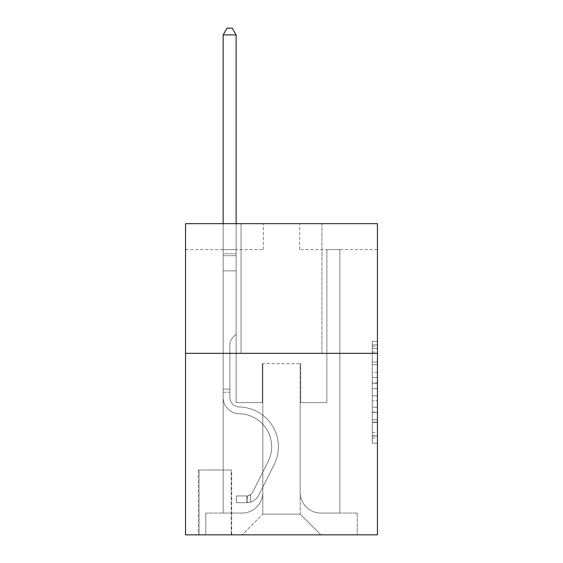 <?xml version="1.0" encoding="UTF-8"?>
<svg xmlns="http://www.w3.org/2000/svg" width="563" height="563" viewBox="0 0 563 563"><rect width="100%" height="100%" fill="white"/><g stroke="black" fill="none" stroke-linecap="round" stroke-linejoin="round"><path stroke-width="0.42" stroke-dasharray="2.81 2.11" d="M372.263 372.375L372.263 388.667L377.449 388.667L377.449 438.042L377.449 346.414L377.449 388.667L372.263 388.667L372.263 344.887L372.263 443.137L372.263 341.319L372.263 436.008L377.449 436.008L372.263 436.008L377.449 436.008L372.263 436.008L372.263 419.716L372.263 443.137L377.449 443.137L377.449 341.319L377.449 435.755L377.449 395.789L372.263 395.789L377.449 395.789L377.449 419.716L377.449 348.448L372.263 348.448L377.449 348.448L377.449 443.137L377.449 346.414L377.449 443.137L372.263 443.137L372.263 341.319L377.449 341.319L377.449 346.414L377.449 341.319L377.449 346.414L377.449 341.319L377.449 344.887L377.449 341.319L372.263 341.319L372.263 348.448L377.449 348.448L372.263 348.448L372.263 372.375L377.449 372.375M321.952 223.673L321.952 353.332L241.048 353.332L321.952 353.332L241.048 353.332L321.952 353.332L321.952 223.673L241.048 223.673L241.048 353.332L241.048 223.673L321.952 223.673M231.71 470.021L198.521 470.021L231.71 470.021L231.71 534.85L198.521 534.85L231.71 534.85M198.521 470.021L198.521 534.85M377.449 382.551L377.449 377.463L377.449 382.551L372.263 382.551L372.263 362.065L372.263 422.391L372.263 407.246L377.449 407.246L372.263 407.246L372.263 443.137L377.449 443.137L372.263 443.137L377.449 443.137L372.263 443.137L372.263 341.319L377.449 341.319L372.263 341.319L377.449 341.319L372.263 341.319L372.263 382.551L377.449 382.551M377.449 353.332L377.449 534.85L185.551 534.85L185.551 353.332L377.449 353.332L377.449 223.673L299.65 223.673L377.449 223.673L377.449 249.606L377.449 223.673L185.551 223.673L263.35 223.673L185.551 223.673L185.551 353.332L377.449 353.332L185.551 353.332M223.152 249.606L223.152 513.069L242.083 513.069A20.747 20.747 0 0 0 262.83 492.322L262.83 363.705L262.83 514.103L262.83 363.705L262.83 514.103L262.83 363.705L300.17 363.705L300.17 492.322A20.747 20.747 0 0 0 320.917 513.069L339.848 513.069L339.848 249.606L339.848 513.069L339.848 249.606L339.848 513.069L339.848 249.606L339.848 513.069L339.848 249.606L339.848 513.069L339.848 249.606L339.848 513.069L357.216 513.069L320.917 513.069L339.848 513.069L320.917 513.069L339.848 513.069L320.917 513.069L339.848 513.069L320.917 513.069L339.848 513.069L339.848 249.606L326.878 249.606L339.848 249.606L326.878 249.606L339.848 249.606L326.878 249.606L339.848 249.606L326.878 249.606L339.848 249.606L326.878 249.606L339.848 249.606L326.878 249.606L339.848 249.606L339.848 513.069L320.917 513.069A20.747 20.747 0 0 1 300.17 492.322A20.747 20.747 0 0 0 320.917 513.069A20.747 20.747 0 0 1 300.17 492.322A20.747 20.747 0 0 0 320.917 513.069A20.747 20.747 0 0 1 300.17 492.322A20.747 20.747 0 0 0 320.917 513.069A20.747 20.747 0 0 1 300.17 492.322A20.747 20.747 0 0 0 320.917 513.069A20.747 20.747 0 0 1 300.17 492.322L300.17 363.705L300.17 514.103L262.83 514.103L300.17 514.103L320.917 534.85L357.216 534.85L242.083 534.85L320.917 534.85L300.17 514.103L320.917 534.85L300.17 514.103L300.17 363.705L300.17 514.103L300.17 363.705L262.309 363.705L262.309 402.601L236.122 402.601L236.122 249.606L223.152 249.606L223.152 513.069L242.083 513.069A20.747 20.747 0 0 0 262.83 492.322L262.83 363.705L262.309 363.705L262.309 402.601L236.122 402.601L236.122 249.606L223.152 249.606L223.152 513.069L242.083 513.069L205.784 513.069L242.083 513.069L223.152 513.069L223.152 249.606L223.152 513.069L223.152 249.606L223.152 513.069L223.152 249.606L223.152 513.069L223.152 249.606L236.122 249.606L223.152 249.606L236.122 249.606L223.152 249.606L236.122 249.606L223.152 249.606L236.122 249.606L223.152 249.606L236.122 249.606L223.152 249.606L223.152 513.069L223.152 249.606M262.83 492.322L262.83 363.705L262.309 363.705L262.309 402.601L236.122 402.601L236.122 249.606L236.122 402.601L236.122 249.606L236.122 402.601L236.122 249.606L236.122 402.601L236.122 249.606L236.122 402.601L236.122 249.606L236.122 402.601L262.309 402.601L236.122 402.601L262.309 402.601L236.122 402.601L262.309 402.601L236.122 402.601L262.309 402.601L236.122 402.601L262.309 402.601L262.309 363.705L262.309 402.601L262.309 363.705L262.309 402.601L262.309 363.705L262.309 402.601L262.309 363.705L262.309 402.601L262.309 363.705L262.83 363.705L262.309 363.705L262.83 363.705L262.309 363.705L262.83 363.705L262.309 363.705L262.83 363.705L262.309 363.705L262.83 363.705L262.83 492.322A20.747 20.747 0 0 1 242.083 513.069A20.747 20.747 0 0 0 262.83 492.322A20.747 20.747 0 0 1 242.083 513.069A20.747 20.747 0 0 0 262.83 492.322A20.747 20.747 0 0 1 242.083 513.069A20.747 20.747 0 0 0 262.83 492.322A20.747 20.747 0 0 1 242.083 513.069A20.747 20.747 0 0 0 262.83 492.322M377.449 249.606L299.65 249.606L377.449 249.606M185.551 249.606L263.35 249.606L185.551 249.606L185.551 223.673L185.551 249.606M199.035 534.85L231.196 534.85L199.035 534.85L199.035 470.021L231.196 470.021L231.196 534.85L231.196 470.021L199.035 470.021L199.035 534.85M205.784 534.85L242.083 534.85L262.83 514.103L242.083 534.85L262.83 514.103L242.083 534.85L205.784 534.85L205.784 513.069L205.784 534.85M300.691 363.705L300.17 363.705L300.691 363.705L300.17 363.705L300.691 363.705L300.17 363.705L300.691 363.705L300.17 363.705L300.691 363.705L300.17 363.705L300.691 363.705L300.17 363.705L300.691 363.705L300.691 402.601L300.691 363.705M299.65 249.606L299.65 223.673L299.65 249.606M263.35 249.606L263.35 223.673L263.35 249.606M357.216 513.069L357.216 534.85L357.216 513.069M326.878 249.606L326.878 402.601L300.691 402.601L326.878 402.601L300.691 402.601L326.878 402.601L300.691 402.601L326.878 402.601L300.691 402.601L326.878 402.601L300.691 402.601L326.878 402.601L300.691 402.601L326.878 402.601L326.878 249.606M372.263 388.667L377.449 388.667L372.263 388.667M372.263 344.887L372.263 341.319L372.263 344.887L377.449 344.887L372.263 344.887M372.263 422.137L372.263 400.884L372.263 422.137L377.449 422.137L372.263 422.137M372.263 400.884L372.263 395.789L377.449 395.789L372.263 395.789L372.263 400.884L377.449 400.884L372.263 400.884M372.263 362.065L372.263 348.448L372.263 362.065L377.449 362.065L372.263 362.065M372.263 341.319L377.449 341.319L372.263 341.319L372.263 346.414L372.263 341.319L377.449 341.319M372.263 443.137L377.449 443.137L372.263 443.137L372.263 438.042L372.263 443.137M223.152 392.228L223.152 34.892L223.152 270.866L223.152 34.892L236.122 34.892L236.122 253.751L236.122 34.892L223.152 34.892L227.044 28.15L232.23 28.15L227.044 28.15L223.152 34.892L223.152 270.866L223.152 34.892L236.122 34.892L232.23 28.15L236.122 34.892L236.122 270.866L223.152 270.866L223.152 255.686L223.152 270.866L236.122 270.866L236.122 334.14L233.195 337.061A11.267 11.267 -30.1 0 0 229.894 345.035A11.267 11.267 149.9 0 1 233.195 337.061L236.122 334.14L236.122 34.892L223.152 34.892L227.044 28.15L232.23 28.15L227.044 28.15L223.152 34.892L223.152 255.686L223.152 34.892L236.122 34.892L232.23 28.15L236.122 34.892L236.122 270.866L223.152 270.866L223.152 397.429A16.334 16.334 -30.1 0 0 239.233 413.763A16.334 16.334 149.9 0 1 223.152 397.429L223.152 270.866L236.122 270.866L236.122 334.14L233.195 337.061A11.267 11.267 -59.5 0 0 229.894 345.035A11.267 11.267 120.5 0 1 233.195 337.061L236.122 334.14L236.122 34.892L223.152 34.892L227.044 28.15L232.23 28.15L227.044 28.15L223.152 34.892L223.152 397.429A16.334 16.334 -59.5 0 0 239.233 413.763A16.334 16.334 149.9 0 1 223.152 397.429L223.152 270.866L236.122 270.866L236.122 334.14L233.195 337.061A11.267 11.267 -59.5 0 0 229.894 345.035A11.267 11.267 120.5 0 1 233.195 337.061L236.122 334.14L236.122 270.866L223.152 270.866L223.152 397.429A16.334 16.334 -59.5 0 0 239.233 413.763A16.334 16.334 149.9 0 1 223.152 397.429L223.152 270.866L236.122 270.866L236.122 255.686L236.122 334.14L233.195 337.061A11.267 11.267 -59.5 0 0 229.894 345.035A11.267 11.267 120.5 0 1 233.195 337.061L236.122 334.14L236.122 270.866L223.152 270.866L223.152 397.429A16.334 16.334 -59.5 0 0 239.233 413.763A32.935 32.935 149.9 0 1 268.136 461.484A32.935 32.935 -30.1 0 0 239.233 413.763A16.334 16.334 120.5 0 1 223.152 397.429L223.152 270.866L236.122 270.866L236.122 253.751L236.122 334.14L233.195 337.061A11.267 11.267 -59.5 0 0 229.894 345.035A11.267 11.267 120.5 0 1 233.195 337.061L236.122 334.14L236.122 270.866L223.152 270.866L223.152 397.429A16.334 16.334 -59.5 0 0 239.233 413.763A16.334 16.334 120.5 0 1 223.152 397.429L223.152 270.866L236.122 270.866L236.122 34.892L232.23 28.15L236.122 34.892L236.122 334.14L233.195 337.061A11.267 11.267 -59.5 0 0 229.894 345.035A11.267 11.267 120.5 0 1 233.195 337.061L236.122 334.14L236.122 270.866L223.152 270.866L223.152 397.429L223.152 392.228L229.894 392.228L229.894 389.117L223.152 389.117L229.894 389.117L229.894 397.429L229.894 345.035L229.894 397.429A9.592 9.592 -30.1 0 0 239.338 407.021A9.592 9.592 149.9 0 1 229.894 397.429L229.894 345.035L229.894 397.429L229.894 389.117L223.152 389.117L229.894 389.117L229.894 397.429A9.592 9.592 -59.5 0 0 239.338 407.021A9.592 9.592 149.9 0 1 229.894 397.429L229.894 345.035L229.894 397.429A9.592 9.592 -59.5 0 0 239.338 407.021A9.592 9.592 149.9 0 1 229.894 397.429L229.894 345.035L229.894 397.429L229.894 389.117L223.152 389.117L229.894 389.117L229.894 397.429A9.592 9.592 -59.5 0 0 239.338 407.021A39.677 39.677 149.9 0 1 274.16 464.51A39.677 39.677 -30.1 0 0 239.338 407.021A9.592 9.592 120.5 0 1 229.894 397.429L229.894 345.035L229.894 397.429A9.592 9.592 -59.5 0 0 239.338 407.021A9.592 9.592 120.5 0 1 229.894 397.429L229.894 345.035L229.894 397.429L229.894 392.228L223.152 392.228M246.749 502.696A13.744 13.744 -30.1 0 0 258.769 495.123L274.16 464.51A39.677 39.677 -30.1 0 0 239.338 407.021A9.592 9.592 120.5 0 1 229.894 397.429A9.592 9.592 -59.5 0 0 239.338 407.021A39.677 39.677 120.5 0 1 274.16 464.51A39.677 39.677 -30.1 0 0 239.338 407.021A9.592 9.592 120.5 0 1 229.894 397.429A9.592 9.592 120.5 0 0 239.338 407.021A9.592 9.592 120.5 0 1 229.894 397.429A9.592 9.592 120.5 0 0 239.338 407.021A39.677 39.677 120.5 0 1 274.16 464.51L258.769 495.123L274.16 464.51A39.677 39.677 -59.5 0 0 239.338 407.021A9.592 9.592 120.5 0 1 229.894 397.429A9.592 9.592 120.5 0 0 239.338 407.021A39.677 39.677 120.5 0 1 274.16 464.51A39.677 39.677 -59.5 0 0 239.338 407.021A9.592 9.592 120.5 0 1 229.894 397.429A9.592 9.592 120.5 0 0 239.338 407.021A9.592 9.592 120.5 0 1 229.894 397.429A9.592 9.592 120.5 0 0 239.338 407.021A39.677 39.677 120.5 0 1 274.16 464.51A39.677 39.677 -59.5 0 0 239.338 407.021A9.592 9.592 120.5 0 1 229.894 397.429A9.592 9.592 120.5 0 0 239.338 407.021A39.677 39.677 120.5 0 1 274.16 464.51L258.769 495.123L274.16 464.51A39.677 39.677 -59.5 0 0 239.338 407.021A39.677 39.677 -59.5 0 1 274.16 464.51A39.677 39.677 -59.5 0 0 239.338 407.021A39.677 39.677 -59.5 0 1 274.16 464.51L258.769 495.123A13.744 13.744 149.9 0 1 250.641 502.055A13.744 13.744 -30.1 0 0 258.769 495.123L274.16 464.51A39.677 39.677 -59.5 0 0 239.338 407.021A39.677 39.677 -59.5 0 1 274.16 464.51L258.769 495.123L274.16 464.51A39.677 39.677 -59.5 0 0 239.338 407.021A39.677 39.677 -59.5 0 1 274.16 464.51A39.677 39.677 -59.5 0 0 239.338 407.021A39.677 39.677 -59.5 0 1 274.16 464.51L258.769 495.123L274.16 464.51A39.677 39.677 -59.5 0 0 239.338 407.021A39.677 39.677 -59.5 0 1 274.16 464.51L258.769 495.123A13.744 13.744 120.5 0 1 250.641 502.055C246.643 502.9 246.643 502.9 250.641 502.055C246.643 502.9 246.643 502.9 250.641 502.055A13.744 13.744 -59.5 0 0 258.769 495.123L274.16 464.51L258.769 495.123A13.744 13.744 120.5 0 1 250.641 502.055C246.643 502.9 246.643 502.9 250.641 502.055C246.643 502.9 246.643 502.9 250.641 502.055A13.744 13.744 -59.5 0 0 258.769 495.123L274.16 464.51L258.769 495.123A13.744 13.744 120.5 0 1 250.641 502.055C246.643 502.9 246.643 502.9 250.641 502.055C246.643 502.9 246.643 502.9 250.641 502.055A13.744 13.744 -59.5 0 0 258.769 495.123L274.16 464.51L258.769 495.123A13.744 13.744 120.5 0 1 250.641 502.055C246.643 502.9 246.643 502.9 250.641 502.055C246.643 502.9 246.643 502.9 250.641 502.055A13.744 13.744 -59.5 0 0 258.769 495.123L274.16 464.51L258.769 495.123A13.744 13.744 120.5 0 1 250.641 502.055C246.643 502.9 246.643 502.9 250.641 502.055C246.643 502.9 246.643 502.9 250.641 502.055A13.744 13.744 -59.5 0 0 258.769 495.123A13.744 13.744 -30.1 0 1 246.749 502.696L246.749 495.947A7.002 7.002 -30.1 0 0 252.745 492.097L268.136 461.484A32.935 32.935 -30.1 0 0 239.233 413.763A16.334 16.334 120.5 0 1 223.152 397.429A16.334 16.334 -59.5 0 0 239.233 413.763A32.935 32.935 120.5 0 1 268.136 461.484A32.935 32.935 -30.1 0 0 239.233 413.763A16.334 16.334 120.5 0 1 223.152 397.429A16.334 16.334 120.5 0 0 239.233 413.763A16.334 16.334 120.5 0 1 223.152 397.429A16.334 16.334 120.5 0 0 239.233 413.763A32.935 32.935 120.5 0 1 268.136 461.484L252.745 492.097L268.136 461.484A32.935 32.935 -59.5 0 0 239.233 413.763A16.334 16.334 120.5 0 1 223.152 397.429A16.334 16.334 120.5 0 0 239.233 413.763A32.935 32.935 120.5 0 1 268.136 461.484A32.935 32.935 -59.5 0 0 239.233 413.763A16.334 16.334 120.5 0 1 223.152 397.429A16.334 16.334 120.5 0 0 239.233 413.763A16.334 16.334 120.5 0 1 223.152 397.429A16.334 16.334 120.5 0 0 239.233 413.763A32.935 32.935 120.5 0 1 268.136 461.484A32.935 32.935 -59.5 0 0 239.233 413.763A16.334 16.334 120.5 0 1 223.152 397.429A16.334 16.334 120.5 0 0 239.233 413.763A32.935 32.935 120.5 0 1 268.136 461.484L252.745 492.097L268.136 461.484A32.935 32.935 -59.5 0 0 239.233 413.763A32.935 32.935 -59.5 0 1 268.136 461.484A32.935 32.935 -59.5 0 0 239.233 413.763A32.935 32.935 -59.5 0 1 268.136 461.484L252.745 492.097A7.002 7.002 149.9 0 1 250.641 494.588C246.714 496.397 246.714 496.397 250.641 494.588C246.714 496.397 246.714 496.397 250.641 494.588A7.002 7.002 -30.1 0 0 252.745 492.097L268.136 461.484A32.935 32.935 -59.5 0 0 239.233 413.763A32.935 32.935 -59.5 0 1 268.136 461.484L252.745 492.097L268.136 461.484A32.935 32.935 -59.5 0 0 239.233 413.763A32.935 32.935 -59.5 0 1 268.136 461.484A32.935 32.935 -59.5 0 0 239.233 413.763A32.935 32.935 -59.5 0 1 268.136 461.484L252.745 492.097L268.136 461.484A32.935 32.935 -59.5 0 0 239.233 413.763A32.935 32.935 -59.5 0 1 268.136 461.484L252.745 492.097A7.002 7.002 120.5 0 1 250.641 494.588C246.714 496.397 246.714 496.397 250.641 494.588C246.714 496.397 246.714 496.397 250.641 494.588A7.002 7.002 -59.5 0 0 252.745 492.097L268.136 461.484L252.745 492.097A7.002 7.002 120.5 0 1 250.641 494.588C246.714 496.397 246.714 496.397 250.641 494.588C246.714 496.397 246.714 496.397 250.641 494.588A7.002 7.002 -59.5 0 0 252.745 492.097L268.136 461.484L252.745 492.097A7.002 7.002 120.5 0 1 250.641 494.588C246.714 496.397 246.714 496.397 250.641 494.588C246.714 496.397 246.714 496.397 250.641 494.588A7.002 7.002 -59.5 0 0 252.745 492.097L268.136 461.484L252.745 492.097A7.002 7.002 120.5 0 1 250.641 494.588C246.714 496.397 246.714 496.397 250.641 494.588C246.714 496.397 246.714 496.397 250.641 494.588A7.002 7.002 -59.5 0 0 252.745 492.097L268.136 461.484L252.745 492.097A7.002 7.002 120.5 0 1 250.641 494.588C246.714 496.397 246.714 496.397 250.641 494.588C246.714 496.397 246.714 496.397 250.641 494.588A7.002 7.002 -59.5 0 0 252.745 492.097A7.002 7.002 -30.1 0 1 246.749 495.947L246.749 502.696L236.383 502.696L246.749 502.696A13.744 13.744 -59.5 0 0 258.769 495.123A13.744 13.744 -59.5 0 1 246.749 502.696L246.749 495.947L236.383 495.954L246.749 495.947A7.002 7.002 -59.5 0 0 252.745 492.097A7.002 7.002 -59.5 0 1 246.749 495.947L246.749 502.696L236.383 502.696L236.383 495.954L236.383 502.696L246.749 502.696A13.744 13.744 -59.5 0 0 258.769 495.123A13.744 13.744 -59.5 0 1 246.749 502.696L246.749 495.947L236.383 495.954L246.749 495.947A7.002 7.002 -59.5 0 0 252.745 492.097A7.002 7.002 -59.5 0 1 246.749 495.947L246.749 502.696L236.383 502.696L236.383 495.954L236.383 502.696L246.749 502.696A13.744 13.744 -59.5 0 0 258.769 495.123A13.744 13.744 -59.5 0 1 246.749 502.696L246.749 495.947L236.383 495.954L246.749 495.947A7.002 7.002 -59.5 0 0 252.745 492.097A7.002 7.002 -59.5 0 1 246.749 495.947L246.749 502.696L236.383 502.696L236.383 495.954L236.383 502.696L246.749 502.696A13.744 13.744 -59.5 0 0 258.769 495.123A13.744 13.744 -59.5 0 1 246.749 502.696L246.749 495.947L236.383 495.954L246.749 495.947A7.002 7.002 -59.5 0 0 252.745 492.097A7.002 7.002 -59.5 0 1 246.749 495.947L246.749 502.696L236.383 502.696L236.383 495.954L236.383 502.696L246.749 502.696A13.744 13.744 -59.5 0 0 258.769 495.123A13.744 13.744 -59.5 0 1 246.749 502.696L246.749 495.947L236.383 495.954L246.749 495.947A7.002 7.002 -59.5 0 0 252.745 492.097A7.002 7.002 -59.5 0 1 246.749 495.947L246.749 502.696L236.383 502.696L236.383 495.954L236.383 502.696L246.749 502.696M223.152 223.673L223.152 34.892L236.122 34.892L223.152 34.892L227.044 28.15L232.23 28.15L227.044 28.15L223.152 34.892L223.152 253.751L223.152 34.892L236.122 34.892L232.23 28.15L236.122 34.892L236.122 253.751L236.122 34.892L223.152 34.892L227.044 28.15L232.23 28.15L227.044 28.15L223.152 34.892L236.122 34.892L232.23 28.15L236.122 34.892L236.122 223.673M236.383 495.954L246.495 495.954L236.383 495.954L236.383 502.696L236.383 495.954M223.152 253.751L223.152 255.686L223.152 253.751L236.122 253.751L223.152 253.751M250.641 502.055C246.643 502.9 246.643 502.9 250.641 502.055C246.643 502.9 246.643 502.9 250.641 502.055L250.641 494.588L250.641 502.055M236.122 34.892L232.23 28.15L227.044 28.15L223.152 34.892M372.263 419.716L377.449 419.716L372.263 419.716M372.263 412.081L377.449 412.081M372.263 364.74L377.449 364.74L372.263 364.74M372.263 346.414L377.449 346.414M372.263 438.042L377.449 438.042M372.263 432.44L377.449 432.44M372.263 352.009L377.449 352.009M372.263 383.572L377.449 383.572L372.263 383.572M372.263 412.334L377.449 412.334L372.263 412.334M372.263 422.391L377.449 422.391L372.263 422.391M372.263 377.463L377.449 377.463L372.263 377.463M223.152 255.686L236.122 255.686L223.152 255.686M372.263 435.755L377.449 435.755M372.263 436.008L377.449 436.008M372.263 348.448L377.449 348.448M247.53 495.876L247.53 502.653L247.53 495.876"/><path stroke-width="0.84" d="M377.449 353.332L377.449 534.85L185.551 534.85L185.551 223.673L377.449 223.673L377.449 353.332L185.551 353.332M236.122 223.673L236.122 34.892L223.152 34.892L223.152 223.673M223.152 34.892L227.044 28.15L232.23 28.15L236.122 34.892"/></g></svg>
